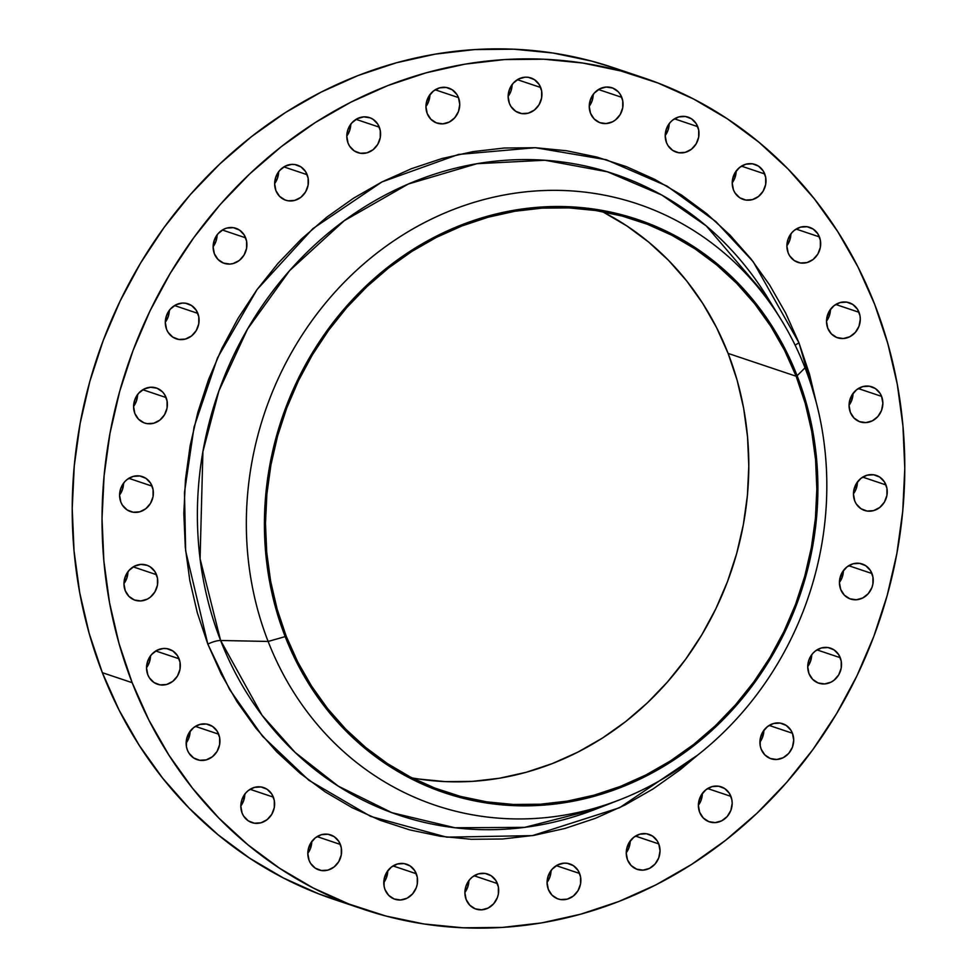 <?xml version="1.0" encoding="UTF-8"?>
<svg xmlns="http://www.w3.org/2000/svg" width="977" height="977" viewBox="0 0 977 977"><rect width="100%" height="100%" fill="white"/><g stroke="black" fill="none" stroke-linecap="round" stroke-linejoin="round"><path stroke-width="1.47" d="M245.642 237.838A18.478 16.719 -71.4 0 1 242.174 257.696A18.478 16.719 -71.4 0 1 224.136 263.314A18.478 16.719 -71.4 0 1 214.378 253.764L218.03 259.467L223.501 263.082L229.961 264.071L233.271 263.509L239.365 260.407L244.042 255.07L246.583 248.329L246.595 241.197L244.091 234.773L239.438 230.022L233.356 227.678L226.762 228.081L223.586 229.326L218.103 233.625L214.415 239.78L213.108 246.851L214.378 253.764A18.478 16.719 -71.4 0 1 217.859 233.906A18.478 16.719 -71.4 0 1 235.897 228.288A18.478 16.719 -71.4 0 1 245.642 237.838L222.353 230.01L245.642 237.838M217.089 234.736L215.783 241.807L213.12 246.717A18.478 16.719 108.6 0 0 217.089 234.871M197.83 313.373A18.478 16.719 -71.4 0 1 194.35 333.242A18.478 16.719 -71.4 0 1 176.312 338.848A18.478 16.719 -71.4 0 1 166.566 329.31L168.117 332.363L172.77 337.114L178.852 339.471L185.447 339.056L191.553 335.954L196.218 330.617L198.758 323.875L198.783 316.743L196.279 310.32L191.626 305.569L185.545 303.212L182.247 303.065L175.775 304.861L170.279 309.172L166.603 315.327L165.296 322.398L166.566 329.31A18.478 16.719 -71.4 0 1 170.047 309.44A18.478 16.719 -71.4 0 1 188.072 303.835A18.478 16.719 -71.4 0 1 197.83 313.373L174.541 305.557L197.83 313.373M169.277 310.271L167.971 317.342L165.296 322.251A18.478 16.719 108.6 0 0 169.277 310.417M166.114 397.554A18.478 16.719 -71.4 0 1 162.646 417.411A18.478 16.719 -71.4 0 1 144.608 423.029A18.478 16.719 -71.4 0 1 134.85 413.479L138.502 419.182L143.973 422.797L147.148 423.639L153.743 423.236L159.837 420.122L164.515 414.798L167.055 408.044L167.067 400.924L164.563 394.488L162.475 391.85L157.004 388.235L150.531 387.246L144.059 389.041L138.575 393.34L134.887 399.495L133.593 406.566L134.85 413.479A18.478 16.719 -71.4 0 1 138.331 393.621A18.478 16.719 -71.4 0 1 156.369 388.003A18.478 16.719 -71.4 0 1 166.114 397.554L142.825 389.738L166.114 397.554M137.562 394.452L136.255 401.523L133.593 406.432A18.478 16.719 108.6 0 0 137.562 394.598M152.107 486.143A18.478 16.719 -71.4 0 1 148.626 506.001A18.478 16.719 -71.4 0 1 130.6 511.618A18.478 16.719 -71.4 0 1 120.843 502.068L122.394 505.133L127.047 509.884L133.128 512.229L139.723 511.826L145.829 508.712L150.507 503.387L153.047 496.634L153.059 489.514L150.556 483.078L145.903 478.327L139.821 475.982L133.226 476.397L127.12 479.499L124.555 481.93L120.879 488.085L119.573 495.156L120.843 502.068A18.478 16.719 -71.4 0 1 124.323 482.211A18.478 16.719 -71.4 0 1 142.349 476.593A18.478 16.719 -71.4 0 1 152.107 486.143L128.817 478.327L152.107 486.143M123.554 483.041L122.247 490.112L119.573 495.021A18.478 16.719 108.6 0 0 123.554 483.175M156.491 574.696A18.478 16.719 -71.4 0 1 153.023 594.566A18.478 16.719 -71.4 0 1 134.985 600.171A18.478 16.719 -71.4 0 1 125.227 590.633L128.879 596.336L134.35 599.951L140.81 600.94L147.283 599.145L150.214 597.277L154.891 591.94L157.431 585.199L157.444 578.066L154.94 571.643L150.287 566.892L147.368 565.378L140.908 564.401L134.435 566.184L128.94 570.495L125.264 576.65L123.957 583.721L125.227 590.633A18.478 16.719 -71.4 0 1 128.708 570.763A18.478 16.719 -71.4 0 1 146.745 565.158A18.478 16.719 -71.4 0 1 156.491 574.696L133.202 566.88L156.491 574.696M127.938 571.594L126.631 578.677L123.969 583.574A18.478 16.719 108.6 0 0 127.938 571.74M179.06 658.791A18.478 16.719 -71.4 0 1 175.579 678.649A18.478 16.719 -71.4 0 1 157.553 684.266A18.478 16.719 -71.4 0 1 147.796 674.716L149.347 677.782L154 682.532L160.081 684.877L166.676 684.474L172.782 681.36L177.46 676.023L180 669.282L180.012 662.162L177.509 655.726L172.856 650.975L166.774 648.63L163.477 648.484L157.004 650.279L151.508 654.578L147.832 660.733L146.526 667.804L147.796 674.716A18.478 16.719 -71.4 0 1 151.276 654.859A18.478 16.719 -71.4 0 1 169.314 649.241A18.478 16.719 -71.4 0 1 179.06 658.791L155.77 650.975L179.06 658.791M150.507 655.689L149.2 662.76L146.526 667.67A18.478 16.719 108.6 0 0 150.507 655.823M218.677 734.191A18.478 16.719 -71.4 0 1 215.196 754.049A18.478 16.719 -71.4 0 1 197.171 759.666A18.478 16.719 -71.4 0 1 187.413 750.116L188.964 753.182L193.617 757.932L199.699 760.277L206.294 759.874L212.4 756.76L217.065 751.435L219.605 744.682L219.63 737.562L217.126 731.126L212.473 726.375L206.391 724.03L199.796 724.446L193.69 727.547L189.013 732.884L186.473 739.626L186.46 746.758L187.413 750.116A18.478 16.719 -71.4 0 1 190.894 730.259A18.478 16.719 -71.4 0 1 208.919 724.641A18.478 16.719 -71.4 0 1 218.677 734.191L195.388 726.375L218.677 734.191M190.124 731.089L188.817 738.16L186.143 743.07A18.478 16.719 108.6 0 0 190.124 731.223M273.352 797.122A18.478 16.719 -71.4 0 1 269.872 816.98A18.478 16.719 -71.4 0 1 251.846 822.597A18.478 16.719 -71.4 0 1 242.088 813.047L243.639 816.113L248.292 820.863L254.374 823.208L260.969 822.805L267.075 819.691L271.753 814.366L274.293 807.613L274.305 800.493L271.801 794.057L267.148 789.306L261.067 786.961L254.472 787.377L248.366 790.478L245.801 792.909L242.125 799.064L240.818 806.135L242.088 813.047A18.478 16.719 -71.4 0 1 245.569 793.19A18.478 16.719 -71.4 0 1 263.595 787.572A18.478 16.719 -71.4 0 1 273.352 797.122L250.063 789.306L273.352 797.122M244.8 794.02L243.493 801.091L240.818 806.001A18.478 16.719 108.6 0 0 244.8 794.167M340.35 844.433A18.478 16.719 -71.4 0 1 336.87 864.291A18.478 16.719 -71.4 0 1 318.844 869.909A18.478 16.719 -71.4 0 1 309.086 860.358L310.637 863.424L315.29 868.174L321.372 870.519L327.967 870.104L334.073 867.002L338.738 861.665L341.278 854.924L341.303 847.792L338.799 841.368L334.146 836.617L328.064 834.273L321.47 834.676L315.363 837.79L310.686 843.127L308.146 849.868L307.816 853.446L309.086 860.358A18.478 16.719 -71.4 0 1 312.567 840.501A18.478 16.719 -71.4 0 1 330.592 834.883A18.478 16.719 -71.4 0 1 340.35 844.433L317.061 836.605L340.35 844.433M311.797 841.331L310.491 848.402L307.816 853.312A18.478 16.719 108.6 0 0 311.797 841.466M416.312 873.743A18.478 16.719 -71.4 0 1 412.831 893.601A18.478 16.719 -71.4 0 1 394.793 899.219A18.478 16.719 -71.4 0 1 385.048 889.668L388.687 895.372L394.158 898.987L400.631 899.976L407.104 898.181L412.587 893.882L416.275 887.727L417.24 884.234L417.264 877.114L414.749 870.678L410.108 865.927L404.014 863.583L397.419 863.998L391.325 867.1L386.648 872.437L384.108 879.178L384.095 886.31L385.048 889.668A18.478 16.719 -71.4 0 1 388.516 869.811A18.478 16.719 -71.4 0 1 406.554 864.193A18.478 16.719 -71.4 0 1 416.312 873.743L393.023 865.927L416.312 873.743M387.747 870.641L386.452 877.712L383.778 882.622A18.478 16.719 108.6 0 0 387.747 870.776M497.415 883.587A18.478 16.719 -71.4 0 1 493.935 903.456A18.478 16.719 -71.4 0 1 475.909 909.062A18.478 16.719 -71.4 0 1 466.151 899.524L469.803 905.215L475.274 908.842L481.734 909.819L488.207 908.036L493.703 903.725L497.378 897.57L498.355 894.089L498.368 886.957L495.864 880.521L491.211 875.783L485.129 873.426L478.535 873.841L472.428 876.943L469.864 879.385L466.188 885.541L464.881 892.612L466.151 899.524A18.478 16.719 -71.4 0 1 469.632 879.654A18.478 16.719 -71.4 0 1 487.657 874.049A18.478 16.719 -71.4 0 1 497.415 883.587L474.126 875.771L497.415 883.587M468.862 880.485L467.556 887.556L464.881 892.465A18.478 16.719 108.6 0 0 468.862 880.631M579.605 873.475A18.478 16.719 -71.4 0 1 576.137 893.332A18.478 16.719 -71.4 0 1 558.099 898.95A18.478 16.719 -71.4 0 1 548.341 889.4L551.993 895.103L557.464 898.718L560.639 899.561L567.222 899.158L573.328 896.043L578.005 890.719L580.546 883.965L580.558 876.845L578.054 870.409L573.401 865.659L567.319 863.314L564.022 863.167L557.549 864.963L552.054 869.261L548.378 875.416L547.071 882.5L548.341 889.4A18.478 16.719 -71.4 0 1 551.822 869.542A18.478 16.719 -71.4 0 1 569.86 863.924A18.478 16.719 -71.4 0 1 579.605 873.475L556.316 865.659L579.605 873.475M551.052 870.373L549.746 877.444L547.083 882.353A18.478 16.719 108.6 0 0 551.052 870.519M658.767 843.908A18.478 16.719 -71.4 0 1 655.286 863.766A18.478 16.719 -71.4 0 1 637.248 869.383A18.478 16.719 -71.4 0 1 627.503 859.845L631.154 865.537L636.625 869.151L643.086 870.141L649.558 868.345L655.054 864.047L658.73 857.891L660.037 850.82L658.767 843.908L657.216 840.843L652.563 836.092L646.481 833.747L639.886 834.163L633.78 837.265L629.103 842.601L626.562 849.343L626.233 852.933L627.503 859.845A18.478 16.719 -71.4 0 1 630.983 839.976A18.478 16.719 -71.4 0 1 649.009 834.358A18.478 16.719 -71.4 0 1 658.767 843.908L635.477 836.092L658.767 843.908M630.214 840.806L628.907 847.877L626.233 852.787A18.478 16.719 108.6 0 0 630.214 840.953M730.918 796.377A18.478 16.719 -71.4 0 1 727.438 816.235A18.478 16.719 -71.4 0 1 709.4 821.852A18.478 16.719 -71.4 0 1 699.654 812.302L703.306 818.005L708.777 821.62L715.237 822.61L721.71 820.814L727.206 816.516L730.881 810.36L732.188 803.289L731.871 799.736L729.355 793.312L724.714 788.561L718.62 786.216L712.038 786.619L705.931 789.734L701.254 795.058L698.714 801.812L698.384 805.39L699.654 812.302A18.478 16.719 -71.4 0 1 703.122 792.445A18.478 16.719 -71.4 0 1 721.16 786.827A18.478 16.719 -71.4 0 1 730.918 796.377L707.629 788.549L730.918 796.377M702.365 793.275L701.059 800.346L698.384 805.256A18.478 16.719 108.6 0 0 702.365 793.409M792.445 733.251A18.478 16.719 -71.4 0 1 788.964 753.108A18.478 16.719 -71.4 0 1 770.926 758.726A18.478 16.719 -71.4 0 1 761.181 749.176L764.82 754.879L770.303 758.494L776.764 759.483L783.236 757.688L788.72 753.389L792.408 747.234L793.715 740.163L792.445 733.251L790.881 730.185L786.241 725.435L780.147 723.09L773.552 723.505L767.458 726.607L762.781 731.944L760.24 738.685L760.228 745.817L761.181 749.176A18.478 16.719 -71.4 0 1 764.649 729.318A18.478 16.719 -71.4 0 1 782.687 723.701A18.478 16.719 -71.4 0 1 792.445 733.251L769.155 725.435L792.445 733.251M763.892 730.149L762.585 737.22L759.911 742.129A18.478 16.719 108.6 0 0 763.88 730.283M840.257 657.704A18.478 16.719 -71.4 0 1 836.776 677.574A18.478 16.719 -71.4 0 1 818.75 683.179A18.478 16.719 -71.4 0 1 808.993 673.641L812.644 679.333L818.115 682.96L824.576 683.937L831.048 682.154L833.979 680.273L838.657 674.948L841.197 668.207L841.209 661.075L838.706 654.639L834.053 649.9L827.971 647.543L821.376 647.959L815.27 651.061L812.705 653.503L809.029 659.658L807.723 666.729L808.993 673.641A18.478 16.719 -71.4 0 1 812.473 653.772A18.478 16.719 -71.4 0 1 830.511 648.166A18.478 16.719 -71.4 0 1 840.257 657.704L816.967 649.888L840.257 657.704M811.704 654.602L810.397 661.673L807.723 666.583A18.478 16.719 108.6 0 0 811.704 654.749M871.972 573.523A18.478 16.719 -71.4 0 1 868.492 593.393A18.478 16.719 -71.4 0 1 850.454 599.011A18.478 16.719 -71.4 0 1 840.708 589.461L844.348 595.164L849.819 598.779L856.292 599.768L862.764 597.973L868.248 593.674L871.936 587.519L872.901 584.026L872.925 576.894L870.409 570.47L865.769 565.72L859.675 563.375L853.08 563.778L846.986 566.892L842.308 572.217L839.768 578.958L839.438 582.548L840.708 589.461A18.478 16.719 -71.4 0 1 844.177 569.603A18.478 16.719 -71.4 0 1 862.215 563.985A18.478 16.719 -71.4 0 1 871.972 573.523L848.683 565.707L871.972 573.523M843.407 570.434L842.113 577.505L839.438 582.402A18.478 16.719 108.6 0 0 843.407 570.568M885.98 484.946A18.478 16.719 -71.4 0 1 882.5 504.804A18.478 16.719 -71.4 0 1 864.474 510.421A18.478 16.719 -71.4 0 1 854.716 500.871L856.267 503.937L860.92 508.687L867.002 511.032L873.597 510.617L879.703 507.515L884.368 502.178L886.908 495.437L886.933 488.305L884.429 481.881L879.776 477.13L873.694 474.785L867.1 475.188L860.993 478.303L856.316 483.627L853.776 490.381L853.446 493.959L854.716 500.871A18.478 16.719 -71.4 0 1 858.197 481.014A18.478 16.719 -71.4 0 1 876.222 475.396A18.478 16.719 -71.4 0 1 885.98 484.946L862.691 477.118L885.98 484.946M857.427 481.844L856.121 488.915L853.446 493.825A18.478 16.719 108.6 0 0 857.427 481.979M881.596 396.381A18.478 16.719 -71.4 0 1 878.115 416.239A18.478 16.719 -71.4 0 1 860.078 421.856A18.478 16.719 -71.4 0 1 850.332 412.318L853.983 418.009L859.455 421.624L865.915 422.614L872.388 420.818L877.883 416.52L881.559 410.364L882.866 403.293L881.596 396.381L880.033 393.316L875.392 388.565L869.298 386.22L862.715 386.636L856.609 389.738L851.932 395.074L849.392 401.816L849.062 405.406L850.332 412.318A18.478 16.719 -71.4 0 1 853.8 392.449A18.478 16.719 -71.4 0 1 871.838 386.831A18.478 16.719 -71.4 0 1 881.596 396.381L858.307 388.565L881.596 396.381M853.043 393.279L851.736 400.35L849.062 405.26A18.478 16.719 108.6 0 0 853.031 393.426M859.027 312.298A18.478 16.719 -71.4 0 1 855.547 332.156A18.478 16.719 -71.4 0 1 837.509 337.773A18.478 16.719 -71.4 0 1 827.763 328.223L831.415 333.926L836.886 337.541L843.346 338.53L849.819 336.735L855.315 332.436L858.991 326.281L860.297 319.21L859.98 315.656L857.476 309.233L852.823 304.482L846.741 302.137L840.147 302.54L834.04 305.654L829.363 310.979L826.823 317.733L826.493 321.311L827.763 328.223A18.478 16.719 -71.4 0 1 831.244 308.366A18.478 16.719 -71.4 0 1 849.269 302.748A18.478 16.719 -71.4 0 1 859.027 312.298L835.738 304.47L859.027 312.298M830.474 309.196L829.168 316.267L826.493 321.177A18.478 16.719 108.6 0 0 830.474 309.33M819.41 236.898A18.478 16.719 -71.4 0 1 815.929 256.756A18.478 16.719 -71.4 0 1 797.904 262.373A18.478 16.719 -71.4 0 1 788.146 252.823L789.697 255.889L794.35 260.639L800.432 262.984L807.026 262.569L813.133 259.467L817.81 254.13L820.35 247.389L820.362 240.257L817.859 233.833L813.206 229.082L807.124 226.737L800.529 227.14L794.423 230.254L791.858 232.685L788.183 238.84L786.876 245.911L788.146 252.823A18.478 16.719 -71.4 0 1 791.626 232.966A18.478 16.719 -71.4 0 1 809.652 227.348A18.478 16.719 -71.4 0 1 819.41 236.898L796.121 229.07L819.41 236.898M790.857 233.796L789.55 240.867L786.876 245.777A18.478 16.719 108.6 0 0 790.857 233.93M764.735 173.955A18.478 16.719 -71.4 0 1 761.254 193.825A18.478 16.719 -71.4 0 1 743.228 199.442A18.478 16.719 -71.4 0 1 733.471 189.892L735.022 192.957L739.674 197.708L745.756 200.053L752.351 199.638L758.457 196.536L763.122 191.199L765.663 184.458L765.687 177.325L763.184 170.902L758.531 166.151L752.449 163.806L745.854 164.209L739.748 167.323L735.07 172.648L732.53 179.389L732.2 182.98L733.471 189.892A18.478 16.719 -71.4 0 1 736.951 170.035A18.478 16.719 -71.4 0 1 754.977 164.417A18.478 16.719 -71.4 0 1 764.735 173.955L741.445 166.139L764.735 173.955M736.182 170.865L734.875 177.936L732.2 182.833A18.478 16.719 108.6 0 0 736.182 170.999M697.737 126.656A18.478 16.719 -71.4 0 1 694.256 146.513A18.478 16.719 -71.4 0 1 676.231 152.131A18.478 16.719 -71.4 0 1 666.473 142.581L668.024 145.646L672.677 150.397L678.759 152.742L685.353 152.327L691.46 149.225L696.137 143.888L698.677 137.146L698.689 130.014L696.186 123.59L691.533 118.84L685.451 116.495L678.856 116.898L672.75 120.012L670.185 122.443L666.509 128.598L665.203 135.669L666.473 142.581A18.478 16.719 -71.4 0 1 669.953 122.723A18.478 16.719 -71.4 0 1 687.979 117.106A18.478 16.719 -71.4 0 1 697.737 126.656L674.448 118.828L697.737 126.656M669.184 123.554L667.877 130.625L665.203 135.534A18.478 16.719 108.6 0 0 669.184 123.688M621.775 97.346A18.478 16.719 -71.4 0 1 618.307 117.203A18.478 16.719 -71.4 0 1 600.269 122.821A18.478 16.719 -71.4 0 1 590.511 113.271L594.163 118.974L599.634 122.589L606.106 123.578L612.567 121.783L615.498 119.915L620.175 114.578L622.715 107.836L622.728 100.704L620.224 94.281L618.136 91.643L612.664 88.028L606.192 87.038L599.719 88.834L594.236 93.133L590.548 99.288L589.253 106.359L590.511 113.271A18.478 16.719 -71.4 0 1 593.992 93.413A18.478 16.719 -71.4 0 1 612.029 87.796A18.478 16.719 -71.4 0 1 621.775 97.346L598.486 89.518L621.775 97.346M593.222 94.244L591.915 101.315L589.253 106.224A18.478 16.719 108.6 0 0 593.222 94.378M540.672 87.49A18.478 16.719 -71.4 0 1 537.191 107.36A18.478 16.719 -71.4 0 1 519.166 112.966A18.478 16.719 -71.4 0 1 509.408 103.428L510.959 106.481L515.612 111.231L521.694 113.588L528.288 113.173L534.395 110.071L539.06 104.734L541.6 97.993L541.624 90.861L539.121 84.437L534.468 79.687L528.386 77.33L525.089 77.183L518.616 78.978L513.12 83.289L509.444 89.444L508.138 96.515L509.408 103.428A18.478 16.719 -71.4 0 1 512.888 83.558A18.478 16.719 -71.4 0 1 530.914 77.952A18.478 16.719 -71.4 0 1 540.672 87.49L517.383 79.674L540.672 87.49M512.119 84.388L510.812 91.459L508.138 96.369A18.478 16.719 108.6 0 0 512.119 84.535M458.482 97.602A18.478 16.719 -71.4 0 1 455.001 117.472A18.478 16.719 -71.4 0 1 436.963 123.09A18.478 16.719 -71.4 0 1 427.218 113.54L430.857 119.243L436.34 122.858L442.801 123.847L449.273 122.052L454.757 117.753L458.445 111.586L459.752 104.515L458.482 97.602L456.918 94.549L452.278 89.799L446.184 87.454L439.601 87.857L433.495 90.971L428.818 96.296L426.277 103.037L425.948 106.627L427.218 113.54A18.478 16.719 -71.4 0 1 430.686 93.67A18.478 16.719 -71.4 0 1 448.724 88.064A18.478 16.719 -71.4 0 1 458.482 97.602L435.192 89.786L458.482 97.602M429.929 94.5L428.622 101.584L425.948 106.481A18.478 16.719 108.6 0 0 429.917 94.647M307.169 174.712A18.478 16.719 -71.4 0 1 303.7 194.57A18.478 16.719 -71.4 0 1 285.663 200.187A18.478 16.719 -71.4 0 1 275.905 190.637L279.556 196.34L285.028 199.955L288.203 200.798L294.785 200.395L300.892 197.281L305.569 191.956L308.109 185.203L308.121 178.083L305.618 171.647L300.965 166.896L294.883 164.551L291.586 164.405L285.113 166.2L279.617 170.499L275.941 176.654L274.635 183.725L275.905 190.637A18.478 16.719 -71.4 0 1 279.385 170.78A18.478 16.719 -71.4 0 1 297.423 165.162A18.478 16.719 -71.4 0 1 307.169 174.712L283.88 166.896L307.169 174.712M278.616 171.61L277.309 178.681L274.635 183.591A18.478 16.719 108.6 0 0 278.616 171.744M379.32 127.169A18.478 16.719 -71.4 0 1 375.84 147.038A18.478 16.719 -71.4 0 1 357.814 152.644A18.478 16.719 -71.4 0 1 348.056 143.106L349.607 146.171L354.26 150.922L360.342 153.267L366.937 152.852L373.043 149.75L377.72 144.413L380.261 137.672L380.273 130.539L377.769 124.116L373.116 119.365L370.198 117.851L363.737 116.874L357.264 118.657L351.769 122.968L348.093 129.123L346.786 136.194L348.056 143.106A18.478 16.719 -71.4 0 1 351.537 123.236A18.478 16.719 -71.4 0 1 369.575 117.631A18.478 16.719 -71.4 0 1 379.32 127.169L356.031 119.353L379.32 127.169M350.767 124.067L349.461 131.15L346.786 136.047A18.478 16.719 108.6 0 0 350.767 124.213M596.007 809.066A338.189 305.996 108.6 0 1 220.607 640.485L268.125 641.449L220.607 640.485L200.077 558.722L202.911 451.606L218.909 390.898L247.511 329.09L289.595 270.641L344.234 220.704L408.276 184.03L476.959 163.696L544.91 160.24L607.523 171.83L661.771 195.034L706.347 225.992L767.678 297.765A338.189 305.996 108.6 0 0 364.25 207.112A338.189 305.996 108.6 0 0 220.607 640.485A11.541 3.334 -21.3 0 0 207.832 644.136L185.642 550.869L184.482 492.371L194.057 427.059L217.529 357.802L257.122 289.473L312.909 228.606L381.934 181.942L458.433 154.451L535.323 147.71L606.241 159.727L666.998 186.07L715.872 221.584L753.157 261.665L798.991 342.878L816.198 402.243L809.481 374.142L798.991 342.878A11.541 3.334 -21.3 0 0 795.156 345.247A11.541 3.334 158.7 0 1 798.991 342.878L785.667 313.067L769.62 284.991L751.008 258.929L730.014 235.115L706.835 213.792L681.69 195.168L654.834 179.414L626.526 166.688L597.032 157.102L566.623 150.763L535.616 147.722L504.303 148.016L472.966 151.63L441.934 158.543L411.488 168.679L381.934 181.942L353.552 198.197L326.599 217.309L301.368 239.072L278.066 263.289L256.939 289.729L238.193 318.123L221.987 348.215L208.504 379.699L197.855 412.282L190.149 445.646L185.471 479.475L183.835 513.438L185.288 547.205L189.807 580.448L197.342 612.872L207.832 644.136L221.156 673.947L237.203 702.023L255.815 728.085L276.809 751.899L299.988 773.222L325.133 791.846L351.989 807.6L380.297 820.326L409.79 829.913L440.2 836.251L471.207 839.292L502.52 838.999L533.857 835.384L564.889 828.472L595.335 818.335L624.889 805.072L653.271 788.818L680.224 769.705L697.749 755.038L619.577 807.723L532.489 835.616L446.684 837.167L370.637 816.393L308.964 780.342L262.495 736.206L229.644 689.591L207.832 644.136A11.541 3.334 158.7 0 1 220.607 640.485L262.019 715.225L295.127 752.424L338.274 786.143L391.887 812.681L454.977 827.763L524.637 827.372L596.007 809.066L620.261 799.589A317.232 287.043 -71.4 0 1 268.125 641.449L285.186 636.613A302.467 273.682 -71.4 0 1 435.962 236.373A302.467 273.682 -71.4 0 1 797.122 375.742L805.036 367.84A317.232 287.043 108.6 0 0 426.253 221.669A317.232 287.043 108.6 0 0 268.125 641.449A317.232 287.043 -71.4 0 1 402.866 234.932A317.232 287.043 -71.4 0 1 781.307 319.967A317.232 287.043 -71.4 0 1 805.036 367.84A317.232 287.043 -71.4 0 1 620.261 799.589M796.145 376.243A301.319 272.644 -71.4 0 1 739.43 700.253A301.319 272.644 -71.4 0 1 445.243 791.822A301.319 272.644 -71.4 0 1 286.163 636.112L297.667 661.832L311.516 686.049L327.564 708.545L345.675 729.086L365.679 747.478L387.356 763.538L410.523 777.13L434.948 788.109L460.399 796.377L486.619 801.848L513.377 804.474L540.391 804.218L567.417 801.103L594.187 795.144L620.444 786.4L645.944 774.956L670.43 760.924L693.682 744.437L715.457 725.667L735.547 704.771L753.768 681.97L769.949 657.472L783.92 631.521L795.559 604.36L804.743 576.247L811.386 547.462L815.429 518.286L816.833 488.988L815.587 459.862L811.692 431.175L805.182 403.22L796.145 376.243L784.641 350.523L770.804 326.306L754.745 303.823L736.634 283.281L716.642 264.889L694.952 248.817L671.785 235.225L647.36 224.246L621.909 215.978L595.689 210.507L568.944 207.893L541.917 208.138L514.891 211.264L488.121 217.224L461.865 225.968L436.365 237.399L411.879 251.431L388.638 267.918L366.863 286.701L346.762 307.584L328.541 330.397L312.359 354.895L298.388 380.847L286.75 408.007L277.566 436.108L270.922 464.893L266.88 494.069L265.475 523.367L266.733 552.493L270.629 581.181L277.126 609.147L286.163 636.112A301.319 272.644 -71.4 0 1 342.878 312.103A301.319 272.644 -71.4 0 1 637.065 220.533A301.319 272.644 -71.4 0 1 796.145 376.243L728.109 353.405L796.145 376.243M412.062 777.912A301.319 272.644 108.6 0 0 683.595 662.027A301.319 272.644 108.6 0 0 728.109 353.405A301.319 272.644 108.6 0 0 602.211 211.594M643.049 77.623L613.226 67.608A438.697 396.943 108.6 0 0 184.909 200.932A438.697 396.943 108.6 0 0 102.341 672.677L132.164 682.691A438.697 396.943 -71.4 0 1 214.732 210.947A438.697 396.943 -71.4 0 1 643.049 77.623A438.697 396.943 -71.4 0 1 874.659 304.323L874.659 304.323A438.697 396.943 -71.4 0 1 792.091 776.068A438.697 396.943 -71.4 0 1 363.774 909.392A438.697 396.943 -71.4 0 1 132.164 682.691L102.341 672.677A438.697 396.943 108.6 0 0 333.951 899.377L363.774 909.392M874.659 304.323L887.824 343.599L897.289 384.303L902.956 426.07L904.787 468.484L902.736 511.13L896.849 553.617L887.177 595.518L873.804 636.442L856.866 675.986L836.52 713.772L812.974 749.444L786.436 782.65L757.175 813.059L725.471 840.403L691.631 864.401L655.982 884.832L618.856 901.49L580.619 914.216L541.649 922.899L502.3 927.429L462.964 927.796L424.018 923.986L385.83 916.011L348.789 903.981L313.226 887.995L279.495 868.211L247.926 844.812L218.811 818.042L192.445 788.134L169.07 755.392L148.907 720.134L132.164 682.691L118.999 643.416L109.534 602.711L103.867 560.945L102.035 518.531L104.087 475.884L109.974 433.397L119.646 391.496L133.019 350.572L149.957 311.028L170.303 273.242L193.849 237.57L220.387 204.364L249.648 173.955L281.352 146.611L315.192 122.614L350.841 102.182L387.967 85.524L426.204 72.799L465.174 64.116L504.523 59.573L543.859 59.218L582.805 63.029L620.993 71.003L658.034 83.033L693.597 99.019L727.328 118.803L758.897 142.202L788.012 168.972L814.378 198.881L837.753 231.622L857.916 266.88L874.659 304.323M268.125 641.449A317.232 287.043 108.6 0 0 646.908 787.621A317.232 287.043 108.6 0 0 805.036 367.84L797.122 375.742A302.467 273.682 -71.4 0 1 646.347 775.982A302.467 273.682 -71.4 0 1 285.186 636.613L268.125 641.449M797.122 375.742L806.196 402.817L812.717 430.894L816.638 459.678L817.896 488.927L816.479 518.335L812.424 547.621L805.756 576.515L796.536 604.726L784.849 631.997L770.829 658.046L754.586 682.642L736.292 705.528L716.117 726.509L694.268 745.353L670.93 761.901L646.347 775.982L620.749 787.474L594.395 796.243L567.515 802.227L540.391 805.366L513.267 805.61L486.412 802.984L460.094 797.488L434.545 789.196L410.022 778.168L386.77 764.527L365.007 748.394L344.93 729.929L326.745 709.314L310.637 686.746L296.739 662.43L285.186 636.613L276.112 609.538L269.591 581.474L265.683 552.677L264.425 523.44L265.829 494.032L269.884 464.734L276.564 435.84L285.785 407.629L297.46 380.358L311.48 354.309L327.722 329.713L346.017 306.827L366.192 285.858L388.052 267.002L411.378 250.454L435.962 236.373L461.559 224.893L487.926 216.112L514.794 210.128L541.93 207.002L569.041 206.745L595.897 209.383L622.227 214.867L647.763 223.171L672.286 234.187L695.539 247.828L717.313 263.961L737.379 282.426L755.563 303.041L771.683 325.622L785.581 349.925L797.122 375.742M603.749 212.388L626.916 225.98L648.606 242.04L668.598 260.432L686.709 280.973L702.768 303.468L716.605 327.686L728.109 353.405L737.159 380.371L743.656 408.337L747.552 437.012L748.797 466.151L747.405 495.449L743.35 524.625L736.707 553.409L727.523 581.51L715.885 608.671L701.913 634.623L685.744 659.121L667.511 681.934L647.421 702.817L625.646 721.6L602.406 738.087L577.908 752.107L552.42 763.55L526.151 772.294L499.381 778.254L472.355 781.38L445.341 781.624L418.596 778.999M613.666 67.755L591.17 60.989L552.982 53.014L514.036 49.204L474.7 49.571L435.351 54.101L396.381 62.784L358.144 75.51L321.018 92.168L285.369 112.599L251.529 136.597L219.825 163.941L190.564 194.35L164.026 227.556L140.48 263.228L120.134 301.014L103.196 340.558L89.823 381.482L80.151 423.383L74.264 465.87L72.213 508.516L74.044 550.93L79.711 592.697L89.176 633.401L102.341 672.677L119.084 710.12L139.247 745.378L162.622 778.119L188.988 808.028L218.103 834.798L249.672 858.197L283.403 877.981L318.966 893.967L348.972 904.055M767.678 297.765L781.307 319.967"/></g></svg>
